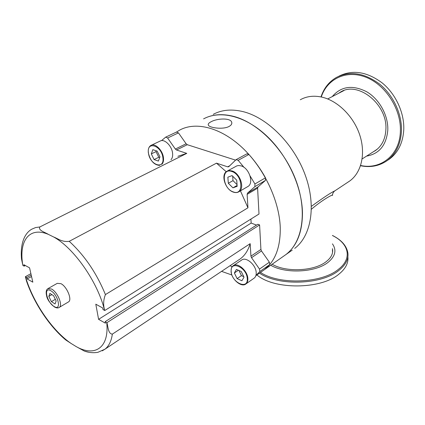 <?xml version="1.0" encoding="UTF-8"?>
<svg xmlns="http://www.w3.org/2000/svg" width="425" height="425" viewBox="0 0 425 425"><rect width="100%" height="100%" fill="white"/><g stroke="black" fill="none" stroke-linecap="round" stroke-linejoin="round"><path stroke-width="0.64" d="M53.555 295.683L56.153 300.996L55.059 303.949L51.404 301.628L48.827 296.368L49.884 293.377L53.555 295.683M55.34 299.333L51.404 301.628M51.866 294.621L48.827 296.368M48.158 288.506L57.253 283.348L60.966 283.672C66.938 286.588 72.399 299.837 68.531 301.893L68.266 302.053M232.682 176.221L232.996 180.636L237.033 184.615M232.927 187.839L237.155 186.336L236.736 180.2L232.055 175.61L227.858 177.183L228.31 183.276L232.927 187.839L237.092 185.454M232.996 180.636L228.31 183.276M247.472 186.766L247.95 186.485C254.113 183.106 249.188 168.045 241.134 165.899L238.728 165.516L236.911 165.846L227.333 171.031M21.51 258.995C19.98 241.129 26.058 232.257 31.923 229.117L35.599 227.556L39.812 226.966C38.091 230.483 44.683 232.077 48.429 234.409C28.863 226.132 18.551 241.342 22.854 265.434L21.51 258.995L21.266 254.803M22.854 265.434L24.161 266.151L25.335 265.524M24.161 266.151L23.821 264.695L29.564 267.846L32.837 282.168L27.131 278.943L26.802 277.514L31.222 275.103M28.852 286.487L26.589 281.302L25.367 276.696L30.897 273.695M25.367 276.696L25.5 276.781C32.938 302.324 52.371 330.841 71.267 343.57L65.737 339.957L63.5 338.018M26.802 277.514L25.5 276.781M27.131 278.943L31.551 276.532M48.429 234.409L53.603 236.959C58.363 238.797 61.976 242.277 69.233 241.326C84.548 255.372 96.608 273.126 105.416 294.589C103.317 300.066 103.1 305.373 104.768 310.51L259 214.014L257.603 188.179L258.044 186.904L265.428 180.444L254.883 186.633L254.926 183.977L265.487 177.809L265.428 180.444M104.768 310.51L104.582 310.42C97.893 282.237 73.923 247.918 53.603 236.959M88.724 352.235L84.32 351.061L76.165 346.577C94.733 357.175 109.368 348.027 106.744 322.564L105.161 321.672L105.432 323.197L98.589 319.334L95.806 304.194L102.707 307.982L102.988 309.538L104.582 310.42M106.744 322.564L106.93 322.66C108.162 327.08 108.152 333.822 112.343 334.13C111.339 341.153 108.864 346.184 104.922 349.212L102.244 350.837M269.376 262.188L269.668 264.648L259.813 271.554L259.5 269.073L269.376 262.188L261.487 250.962L260.918 249.443L259.595 224.921L106.93 322.66M259.595 224.921L257.853 224.267L105.161 321.672M256.525 225.112L251.154 223.072L250.915 219.077M98.589 319.334L251.154 223.072M236.178 159.609L246.84 153.855L248.923 154.477L238.165 160.31L236.077 159.662L228.687 166.77L227.683 166.844L216.479 163.157L69.233 241.326M39.812 226.966L186.772 153.377L176.497 149.993L175.344 149.048L167.609 138.013L165.708 137.126L161.527 140.633M176.492 132.069L178.473 132.887L167.609 138.013M259.5 269.073L251.52 257.693L250.941 256.158L250.171 243.658L112.343 334.13M105.416 294.589L247.956 207.793L247.127 194.374L247.552 193.093L254.883 186.633M76.165 346.577L71.267 343.57M229.994 265.742L232.193 266.693M235.556 160.129L187.276 144.702L186.129 143.772L178.473 132.887M177.894 156.288L186.772 153.377M248.923 154.477C255.223 161.505 260.743 169.283 265.487 177.809M269.668 264.648L264.515 269.599L262.092 271.299M250.171 243.658C248.189 250.378 244.885 255.457 240.258 258.889L238.441 260.105M216.479 163.157L226.238 171.732M240.438 190.857L247.956 207.793M259.813 271.554L255.935 275.485M238.165 160.31L244.03 167.386M250.07 175.913L254.926 183.977M156.326 150.843L156.039 151.619L158.785 157.266L159.699 157.579M159.965 156.867L157.176 151.13L152.835 149.664L151.305 153.898L154.073 159.566L158.387 161.075L159.965 156.867M156.039 151.619L151.305 153.898M158.785 157.266L154.073 159.566M170.967 159.742C172.322 158.323 172.863 156.182 172.587 153.335C171.987 145.94 164.278 138.417 160.119 141.084L151.332 145.228M347.873 256.902C348.543 263.022 345.578 268.754 338.991 274.093C320.939 289.563 274.215 289.882 256.902 274.943M332.44 243.86C336.807 250.219 335.325 256.397 327.988 262.4C315.52 272.499 285.435 273.971 270.714 265.243M332.446 248.657L332.562 249.273C333.2 253.714 331.054 257.853 326.134 261.678C314.335 271.198 285.935 272.521 272.149 264.233M332.446 249.836L332.669 251.387M228.836 126.581C222.785 129.71 209.339 127.84 208.346 125.12C207.857 123.978 208.882 122.798 211.411 121.587C217.643 118.24 230.897 117.821 231.742 122.384C232.114 123.962 231.147 125.364 228.836 126.581M176.545 132.032L179.711 130.077C195.76 121.284 220.772 127.431 242.377 147.767C263.967 168.072 279.289 200.563 280.25 227.285C280.596 246.941 275.347 261.046 264.515 269.599L286.014 254.495C302.366 242.16 307.546 212.16 296.193 181.05C284.915 149.951 258.464 123 234.048 116.482C222.392 113.448 212.234 114.245 203.58 118.873C219.852 110.011 244.779 115.69 266.002 135.272C287.215 154.833 301.941 186.394 302.462 212.612C302.473 231.896 296.99 245.863 286.014 254.495L292.241 250.123M231.891 275.007L221.568 271.363M238.962 270.491L241.442 275.639L243.743 276.643M234.382 272.983L237.107 278.625L241.905 280.744L244.008 277.19L241.257 271.49L236.433 269.397L234.382 272.983L238.404 270.252M241.442 275.639L237.107 278.625M253.969 278.258L254.283 278.04C255.675 276.914 256.312 275.14 256.206 272.723C256.073 264.945 245.916 256.291 241.554 260.121L233.442 265.556M213.222 114.346C221.924 109.703 232.087 108.853 243.722 111.796C268.085 118.118 294.312 144.67 305.362 175.429C316.498 206.199 311.132 236.013 294.7 248.397M332.392 195.42C334.305 193.742 324.902 197.827 311.413 209.206M311.408 206.306L312.067 205.854C324.036 197.2 331.516 192.265 334.512 191.038L335.171 190.597M332.562 252.36L332.451 250.452M300.289 99.763C306.632 96.231 313.857 95.359 321.969 97.144C337.933 100.794 353.882 116.673 359.863 135.347C365.888 154.02 361.293 172.773 349.679 181.023L347.905 182.192M343.937 90.557L327.68 98.951M338.959 76.155C352.58 69.397 366.982 71.65 382.171 82.912C395.914 94.122 404.579 113.209 403.75 130.098C402.852 142.981 398.066 152.655 389.385 159.12L387.483 160.39M332.318 96.517C341.089 86.254 352.548 84.665 366.695 91.757C379.397 99.174 388.392 115.563 387.797 130.135C386.373 145.212 379.291 153.871 366.552 156.113M338.975 93.038L340.218 92.257C357.691 80.399 387.828 104.353 385.879 129.657C385.348 138.954 381.921 145.887 375.599 150.461L372.89 152.06M375.291 150.673L373.628 151.587M374.903 150.774L377.469 149M339.756 92.629L341.402 91.619M68.531 301.893L59.272 307.387C58.129 308.258 56.493 308.104 54.363 306.919C49.752 302.983 47.164 299.28 46.612 295.811C45.746 292.081 46.171 289.696 47.887 288.66L51.574 289.027C57.524 292.012 63.081 305.362 59.272 307.387L58.884 307.599M54.177 306.547C61.822 311.387 58.305 294.642 50.75 290.7C43.148 286.147 46.819 302.632 54.177 306.547M247.95 186.485L238.977 191.707C237.363 192.716 235.477 192.849 233.32 192.105C225.266 189.646 220.495 174.675 226.828 171.307L229.229 170.537L232.013 170.919C240.083 173.14 245.113 188.344 238.977 191.707C237.432 192.684 235.615 192.812 233.527 192.1M233.219 191.887C244.221 196.366 242.872 174.728 231.758 171.466C220.75 167.434 222.461 188.61 233.219 191.887M250.941 256.158L260.918 249.443M251.52 257.693L261.487 250.962M247.552 193.093L258.044 186.904M247.127 194.374L257.603 188.179M227.683 166.844L229.856 165.665M176.497 149.993L187.276 144.702M175.344 149.048L186.129 143.772M159.603 165.41C153.999 164.937 150.248 160.746 148.346 152.841C147.953 149.191 148.814 146.721 150.928 145.419C155.056 142.758 162.807 150.376 163.46 157.829C163.758 160.698 163.237 162.844 161.898 164.268M162.903 157.872C161.723 145.509 146.444 140.516 148.447 152.915C149.605 164.889 164.634 170.292 162.903 157.872M332.435 235.434C341.472 239.966 346.619 245.788 347.873 252.902C348.675 259.085 345.722 264.887 339.007 270.305C321.853 284.798 278.476 286.259 259.468 273.142M332.435 235.519C348.856 243.456 352.686 258.485 338.433 269.312C321.651 283.427 279.475 285.047 260.472 272.436M254.283 278.04L245.958 283.9C241.496 287.868 231.407 279.31 231.078 271.474C231.359 265.949 232.39 266.847 233.113 265.779C237.442 261.959 247.653 270.746 247.839 278.572C247.961 281.005 247.334 282.779 245.958 283.9L245.512 284.203M231.216 271.75L231.173 271.288M231.205 271.596C231.641 282.689 248.322 290.222 247.27 278.619C246.845 267.166 229.84 259.967 231.205 271.596M320.992 96.932C323.85 88.225 329.014 81.706 336.488 77.387C350.11 70.63 364.533 72.909 379.753 84.219C393.534 95.482 402.241 114.638 401.434 131.569C400.552 144.489 395.771 154.179 387.095 160.645L389.385 159.12M321.268 96.99C327.16 78.79 346.614 69.344 366.339 77.392C386.075 85.25 401.535 109.9 400.366 131.718C399.596 155.306 380.492 170.021 360.618 165.468M26.589 281.302C34.165 303.312 49.571 326.48 65.737 339.957M84.32 351.061C88.968 352.681 93.516 353.085 97.957 352.288L104.922 349.212L240.258 258.889M165.787 137.084L176.577 132.016M255.882 275.66L264.515 269.599M231.779 123.521L231.742 122.384M332.392 195.341C332.504 193.816 333.2 192.403 334.475 191.107L349.679 181.023M312.035 205.881L311.408 206.29M340.218 92.257L340.999 91.848M360.533 165.734C370.372 167.758 379.222 166.063 387.095 160.645M362.137 158.939L376.268 149.898"/></g></svg>
